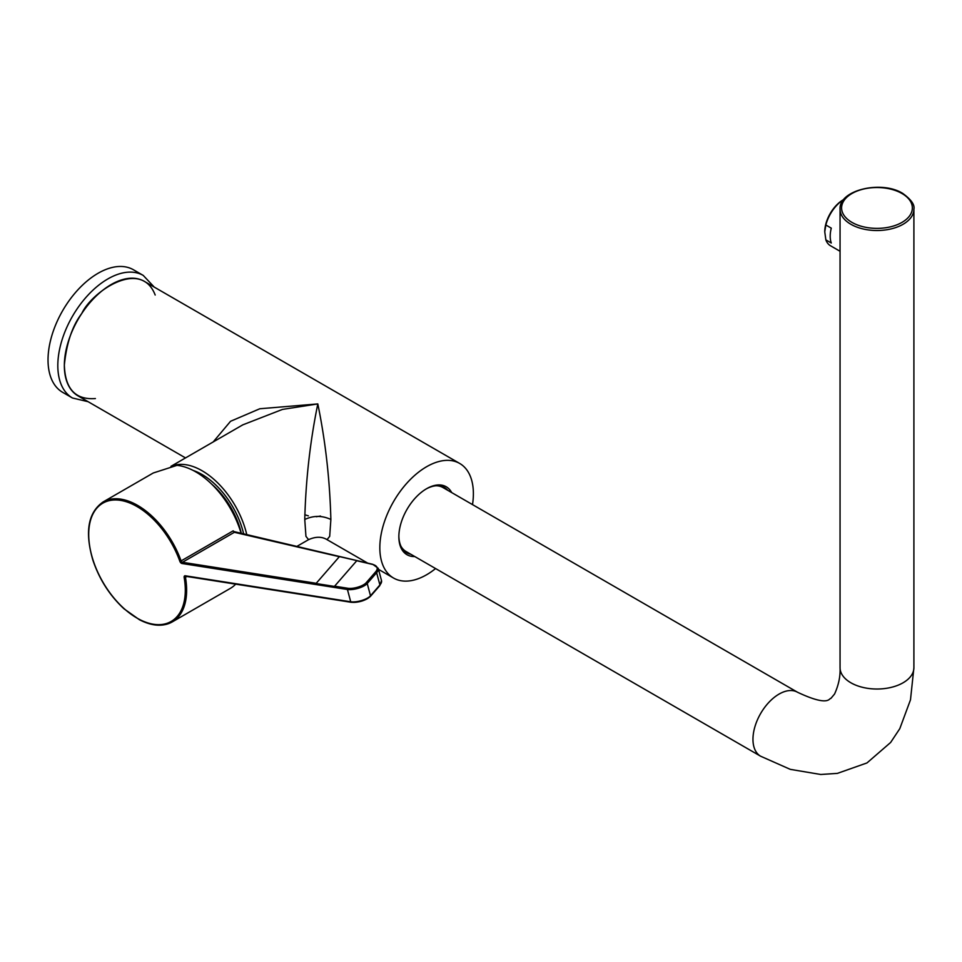 <?xml version="1.0" encoding="UTF-8"?>
<svg xmlns="http://www.w3.org/2000/svg" width="962" height="962" viewBox="0 0 962 962"><rect width="100%" height="100%" fill="white"/><g stroke="black" fill="none" stroke-linecap="round" stroke-linejoin="round"><path stroke-width="1.44" d="M296.549 546.596L308.586 539.646L305.94 536.351L304.762 519.48C305.796 479.773 310.149 441.245 317.809 403.92L282.455 409.415L242.809 424.843L170.971 466.317M171.537 466.209A66.15 38.191 60 0 1 246.861 535.04M435.582 568.566A66.15 38.191 -60 0 1 426.599 574.759A66.15 38.191 -60 0 1 393.53 578.03A66.15 38.191 -60 0 1 393.53 501.647A66.15 38.191 -60 0 1 459.68 463.443A66.15 38.191 -60 0 1 472.51 504.605M459.68 463.443L144.204 281.301A66.15 38.191 120 0 0 78.042 319.504A66.15 38.191 120 0 0 78.042 395.887L185.51 457.924M213.179 441.955L230.555 421.284L259.812 408.754L317.809 403.92C325.481 441.245 329.822 479.773 330.868 519.48L329.689 536.351L327.044 539.646L367.737 563.143M320.502 516.053L316.306 516.726M308.369 515.872L304.81 514.754M414.766 556.541A39.226 22.655 -60 0 1 398.857 536.76A39.226 22.655 -60 0 1 426.599 488.708A39.226 22.655 -60 0 1 451.695 492.592M447.763 490.319A37.698 21.765 120 0 0 444.36 487.469A37.698 21.765 120 0 0 426.058 489.033M406.493 551.767A37.698 21.765 -60 0 1 404.617 551.274M442.063 486.435A37.698 21.765 -60 0 1 443.41 487.806M398.869 536.123A37.698 21.765 120 0 0 406.673 552.753A37.698 21.765 120 0 0 410.846 554.268M211.688 484.151A58.153 33.574 60 0 1 241.438 533.778M339.442 556.577L316.017 583.525L334.415 586.411L356.842 560.618L339.442 556.577L316.017 583.525M339.273 556.685L234.367 532.299L233.177 530.844L181.084 560.918A69.228 39.971 60 0 0 103.054 501.984L153.283 472.979L176.984 465.355A69.228 39.971 -120 0 1 241.234 533.73M233.177 530.844L234.223 531.878L233.177 530.844M186.856 576.478L185.462 577.296A69.228 39.971 60 0 1 172.282 621.897L230.375 588.359A69.228 39.971 -120 0 0 235.69 584.15M338.263 600.132L319.865 597.246M179.858 561.303A68.302 39.442 -120 0 0 98.689 506.24A68.302 39.442 -120 0 0 126.563 610.738A68.302 39.442 -120 0 0 184.163 577.465A2.465 1.419 60 0 1 185.269 575.781L350.709 601.767L347.438 589.49L181.998 563.504A2.465 1.419 60 0 1 179.858 561.303L181.084 560.918A1.539 0.89 -120 0 0 182.431 562.289L234.367 532.299A0.926 0.721 -76.9 0 1 234.8 532.239L234.8 532.239A0.926 0.721 -76.9 0 1 235.161 532.479M913.9 667.7L913.9 209.211A36.929 21.32 180 0 1 876.971 230.519A36.929 21.32 180 0 1 840.054 209.211L840.054 667.7A36.929 21.32 180 0 0 876.971 689.02A36.929 21.32 180 0 0 913.9 667.7L910.485 699.831L899.795 728.667L890.62 742.484L866.978 762.938L837.409 773.376L820.766 774.482L790.295 769.359L760.605 756.204L405.964 551.454A36.929 21.32 -60 0 1 400.938 546.2M435.822 485.774A36.929 21.32 -60 0 1 442.893 487.506L797.534 692.255A36.929 21.32 -60 0 0 760.605 713.576A36.929 21.32 -60 0 0 760.605 756.204M825.853 225.012L824.759 231.818A26.154 15.103 -60 0 1 843.253 199.783L843.842 199.447A27.694 15.993 120 0 0 825.853 225.012L831.288 228.15A27.694 15.993 -60 0 0 831.288 243.013L825.853 239.875A27.694 15.993 120 0 0 830.495 245.755L840.054 251.274M824.759 231.818L825.853 239.875M193.049 470.394A61.544 35.534 60 0 1 243.735 534.307M222.739 496.825A56.926 32.864 60 0 1 236.604 520.815M88.107 401.695L72.475 398.003L62.686 392.352A70.767 40.861 -60 0 1 66.703 304.148A70.767 40.861 -60 0 1 133.453 269.769L143.242 275.421L154.269 287.121M330.868 519.48C322.162 515.416 313.468 515.416 304.762 519.48M181.998 563.504A0.926 0.685 98.9 0 1 182.431 562.289L316.149 583.285M103.054 501.984C88.071 512.518 84.668 531.878 92.857 560.064C99.326 579.328 109.716 595.574 124.014 608.802L139.466 619.756C152.092 626.226 163.023 626.935 172.282 621.897A69.228 39.971 60 0 1 152.345 624.338M379.281 585.882A0.926 0.77 -139 0 0 379.762 585.654L370.37 596.452A0.926 0.77 -139 0 1 369.889 596.693A11.388 3.932 165.1 0 1 351.587 602.224A0.926 0.685 -81.1 0 1 350.709 601.767A12.314 4.245 -14.9 0 0 370.502 595.779L379.894 584.968L376.623 572.691L367.231 583.501L370.502 595.779A0.926 0.77 -139 0 1 370.37 596.452C365.271 600.697 358.886 602.645 351.214 602.296L185.786 576.31A0.926 0.685 -81.1 0 1 185.269 575.781M334.548 586.183L347.859 588.275A11.388 3.932 -14.9 0 0 366.173 582.731L375.565 571.933A23.689 8.177 -14.9 0 0 372.282 564.357L356.674 560.726M366.173 582.731A0.926 0.77 41 0 1 367.231 583.501A12.314 4.245 165.1 0 1 347.438 589.49A0.926 0.685 98.9 0 1 347.859 588.275M381.493 580.555L379.762 585.654A0.926 0.77 -139 0 0 379.894 584.968A24.615 8.49 -14.9 0 0 381.493 580.555L378.222 568.277A24.615 8.49 165.1 0 1 376.623 572.691A0.926 0.77 41 0 0 375.565 571.933M186.147 576.238A0.926 0.685 -81.1 0 1 185.786 576.31L185.726 576.31A1.539 0.89 -120 0 0 185.462 577.296L184.163 577.465M372.282 564.357A0.926 0.721 -76.9 0 1 373.088 564.574M901.995 193.506A35.39 20.43 0 0 0 842.796 202.669A35.39 20.43 0 0 0 886.134 227.681A35.39 20.43 0 0 0 901.995 193.506M95.406 398.545C75.421 400.06 65.079 388.876 64.346 364.983C66.606 342.857 72.427 325.673 81.806 313.444C91.366 292.22 140.729 257.768 155.183 295.009M72.475 398.003A70.767 40.861 -60 0 1 76.491 309.8A70.767 40.861 -60 0 1 143.242 275.421M378.511 569.36L393.53 578.03M327.044 539.646C321.873 536.483 315.716 536.483 308.586 539.646M378.222 568.277L372.715 564.297L234.031 531.601M840.054 667.7C840.463 676.31 838.623 685.076 834.559 694.023L830.927 698.376C829.088 697.859 829.569 707.347 797.534 692.255M913.9 209.211C914.886 204.786 911.17 199.531 902.765 193.434C881.637 180.038 838.732 189.935 840.054 209.211"/></g></svg>
